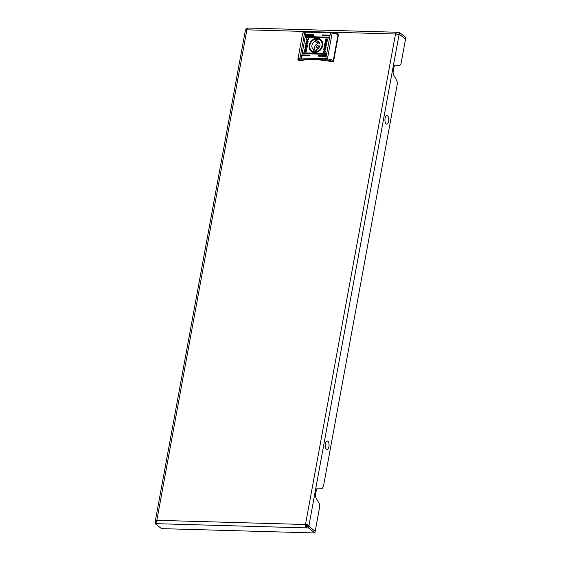 <?xml version="1.0" encoding="UTF-8"?>
<svg xmlns="http://www.w3.org/2000/svg" width="561" height="561" viewBox="0 0 561 561"><rect width="100%" height="100%" fill="white"/><g stroke="black" fill="none" stroke-linecap="round" stroke-linejoin="round"><path stroke-width="0.84" d="M155.159 523.637L157.522 523.701A2.651 1.213 -88.4 0 1 156.856 520.32A2.651 0.757 -169.6 0 0 155.369 520.72A2.651 0.757 -169.6 0 0 155.621 521.134L155.159 523.637L161.54 528.63L314.896 532.95L319.721 506.674L319.412 503.918L316.046 497.993A3.541 1.62 -88.4 0 1 315.605 494.024L316.25 490.489A3.541 1.62 -88.4 0 1 317.856 488.126A3.541 1.62 -88.4 0 1 317.863 488.126L322.28 488.294L323.395 486.653L397.342 83.743L397.034 80.994L393.668 75.062A3.541 1.62 -88.4 0 1 393.226 71.093L393.871 67.558A3.541 1.62 -88.4 0 1 395.477 65.202A3.541 1.62 -88.4 0 1 395.484 65.202L399.902 65.364L401.017 63.723L405.533 39.116L399.152 34.123L399.46 32.454L405.841 37.447L405.533 39.116L399.152 34.123L398.997 34.957A2.651 0.757 10.4 0 0 395.512 34.004L246.875 29.824A2.651 1.213 -88.4 0 1 248.081 28.05L396.718 32.236A2.651 1.213 91.6 0 0 395.512 34.004L305.493 524.5A2.651 1.213 91.6 0 0 306.159 527.887L306.467 526.218A0.884 0.407 91.6 0 1 306.243 525.089L305.493 524.5A2.651 0.757 -169.6 0 1 308.978 525.454L308.823 526.281L315.205 531.281L308.823 526.288L308.515 527.95L314.896 532.95M245.774 29.929L246.104 28.134L247.689 28.176M317.715 488.133L322.28 488.294M398.997 34.957L308.978 525.454L307.407 525.405L307.253 526.239L308.823 526.281L306.467 526.218M397.539 34.319L399.152 34.123L396.795 34.053L397.097 32.384A2.651 1.213 91.6 0 0 396.718 32.236M395.337 65.209L399.902 65.364M307.407 525.405L306.243 525.089M245.795 29.803L246.503 29.824L245.795 29.803M399.46 32.454L397.097 32.384M155.369 520.72L245.395 30.224A2.651 0.757 10.4 0 1 246.875 29.824L156.856 520.32L305.493 524.5M156.764 521.162L155.621 521.134M156.807 522.003L155.467 521.968L156.807 522.003M157.522 523.701L308.515 527.95M328.83 447.026A4.2 1.921 -88.4 0 1 326.221 449.01A4.2 1.921 -88.4 0 1 325.443 443.407A4.2 1.921 -88.4 0 1 328.045 441.43A4.2 1.921 -88.4 0 1 328.83 447.026M388.542 121.695A4.2 1.921 -88.4 0 1 385.933 123.679A4.2 1.921 -88.4 0 1 385.148 118.083A4.2 1.921 -88.4 0 1 387.756 116.099A4.2 1.921 -88.4 0 1 388.542 121.695M302.253 55.322A0.442 0.372 -51.9 0 0 302.568 55.749L309.251 55.939A0.442 0.372 -51.9 0 0 309.406 55.104L302.723 54.915A0.442 0.372 -51.9 0 0 302.253 55.322M302.758 55.897L302.723 54.915M302.638 53.239A0.442 0.372 -51.9 0 0 302.954 53.667L325.759 54.305A0.442 0.372 -51.9 0 0 325.913 53.47L303.108 52.832A0.442 0.372 -51.9 0 0 302.638 53.239M303.136 53.814L303.108 52.832M306.004 34.887A0.442 0.372 -51.9 0 0 306.32 35.315L313.003 35.504A0.442 0.372 -51.9 0 0 313.157 34.67L306.474 34.48A0.442 0.372 -51.9 0 0 306.004 34.887M306.509 35.462L306.474 34.48M322.126 35.336A0.442 0.372 -51.9 0 0 322.442 35.764L329.125 35.953A0.442 0.372 -51.9 0 0 329.279 35.119L322.596 34.936A0.442 0.372 -51.9 0 0 322.126 35.336M322.631 35.911L322.596 34.936M305.619 36.97A0.442 0.372 -51.9 0 0 305.934 37.398L328.746 38.043A0.442 0.372 -51.9 0 0 328.9 37.208L306.089 36.563A0.442 0.372 -51.9 0 0 305.619 36.97M306.124 37.545L306.089 36.563M318.375 55.777A0.442 0.372 -51.9 0 0 318.69 56.205L325.373 56.395A0.442 0.372 -51.9 0 0 325.527 55.56L318.844 55.371A0.442 0.372 -51.9 0 0 318.375 55.777M318.879 56.352L318.844 55.371M322.652 45.623A7.566 6.374 -51.9 0 0 317.231 38.302A7.566 6.374 -51.9 0 0 309.202 45.245A7.566 6.374 -51.9 0 0 314.616 52.566A7.566 6.374 -51.9 0 0 322.652 45.623M310.177 44.003A7.125 6.003 -51.9 0 0 309.784 45.406A7.125 6.003 -51.9 0 0 311.72 51.191A7.125 6.003 -51.9 0 0 318.108 51.542A7.125 6.003 -51.9 0 0 322.442 45.764A7.125 6.003 -51.9 0 0 320.506 39.978A7.125 6.003 -51.9 0 0 313.164 40.196M306.776 43.134L306.18 41.17L306.839 42.489L308.213 41.191L307 43.134L307.849 43.155L307.709 43.926L305.682 43.87L305.822 43.113L306.853 43.197L306.075 41.745M307.344 45.834L307.028 44.466L305.71 44.859L305.016 47.503L307.042 47.559L307.344 45.834M305.577 50.146L305.913 48.337L305.577 50.146M306.187 48.155L306.376 49.263L305.465 50.392L306.173 48.134M305.542 50.448L306.236 49.312L305.934 48.113M323.318 52.496L323.353 51.542L324.7 49.571L325.359 51.549L324.987 52.622L324.496 50.42L323.248 52.432L323.283 51.479L325.008 49.684M324.854 50.567L324.496 50.42M326.039 42.629L326.593 41.696L326.418 40.644L326.684 41.647L325.969 42.58L326.474 40.68M326.109 40.897L325.843 42.348L326.109 40.897M325.836 38.849L327.61 39.123L326.867 42.019L327.358 39.614L325.653 39.565L325.422 40.827L326.039 40.469L325.352 42.741L325.583 39.06L327.687 39.179M324.503 45.041L324.826 46.409L326.144 46.016L326.832 43.365L324.805 43.309L324.861 46.437M326.383 40.483L325.703 42.748L325.471 41.612L326.383 40.483M326.271 40.722L325.934 42.538L326.271 40.722M326.025 47.762L325.071 47.734L325.668 49.705L325.008 48.379L323.634 49.677L324.847 47.734L323.999 47.713L324.139 46.942L326.165 47.005L326.025 47.762M306.011 52.026L304.237 51.752L304.981 48.856L304.49 51.254L306.194 51.303L306.432 50.048L305.808 50.399L306.502 48.134L306.755 49.13L306.011 52.026M304.413 51.977L305.107 48.912M305.885 50.462L306.579 49.326L306.278 48.127M305.85 49.782L306.004 48.519L305.85 49.782M305.429 50.231L305.163 49.228L305.815 48.239L305.373 50.188M307.148 41.304L306.495 39.326L306.86 38.253L307.351 40.448L308.354 39.354L308.361 38.33L308.571 39.389L306.839 41.191M307.07 40.364L308.354 39.354M297.919 59.487A8.303 2.363 10.4 0 1 297.919 59.221L298.929 60.637L300.5 60.679A35.855 10.21 10.4 0 1 331.172 61.542L332.743 61.584L332.449 61.352L333.311 60.483L333.683 60.777A0.884 0.743 128.1 0 1 332.743 61.584M298.929 60.637A0.884 0.743 128.1 0 1 298.396 60.343M337.988 34.088A0.884 0.743 128.1 0 1 338.43 34.915L333.683 60.777M338.43 34.915L338.059 34.621L333.311 60.483A8.303 2.363 10.4 0 0 327.428 58.87L327.315 59.964A3.541 1.01 -169.6 0 0 325.976 59.838L301.573 59.15A3.541 1.01 -169.6 0 0 300.472 59.207A7.419 2.111 -169.6 0 0 298.627 60.399L298.2 60.23L298.536 60.497M325.976 59.838A0.884 0.407 91.6 0 1 325.752 58.709L330.499 32.847A0.884 0.407 -88.4 0 1 330.899 32.258L332.35 32.398L332.175 33.008A4.425 1.262 -169.6 0 0 330.499 32.847L306.096 32.159L301.348 58.021L325.752 58.709A4.425 1.262 10.4 0 1 327.428 58.87L332.175 33.008A8.303 2.363 -169.6 0 1 338.059 34.621L337.743 33.863L332.371 32.433M338.192 34.193L337.743 33.863M319.034 55.518L325.717 55.707L326.221 56.282M306.278 36.71L329.083 37.356L329.588 37.931M322.785 35.077L329.468 35.266L329.973 35.841M306.664 34.628L313.347 34.817L313.851 35.392M303.291 52.979L326.102 53.618L326.607 54.193M302.912 55.062L309.595 55.251L310.1 55.827M326.404 44.165L325.387 45.7L324.91 44.123L326.474 44.228L326.299 45.09L324.987 45.602M326.825 43.421L324.882 43.372L324.581 45.097M325.464 45.764L325.022 45.637M327.042 41.809L327.358 39.614M325.815 40.462L325.422 40.827M325.422 42.797L325.17 41.802L325.913 38.905M325.773 42.811L325.548 41.668L326.165 40.476M325.878 42.215L325.997 41.086M325.948 42.496L326.172 40.813M325.682 49.634L325.008 48.379M323.739 49.578L323.809 48.744M323.886 48.8L324.847 47.734M324.083 47.713L324.139 46.942M324.216 47.005L326.151 47.061M324.756 52.439L325.163 51.619L324.574 50.483M306.194 51.303L304.49 51.254M306.271 51.36L306.432 50.048M305.815 50.034L306.082 48.576M305.654 50.202L305.99 48.393M305.507 50.287L305.24 49.284L305.885 48.302M307.063 44.494L305.78 44.915L305.1 47.503M306.537 45.231L307.014 46.801L305.521 46.759L305.626 45.841L306.937 45.322M307.014 46.801L305.45 46.703M306.46 45.168L306.944 46.745M306.152 41.802L306.243 41.297M308.185 41.353L306.839 42.489M307.842 43.218L307 43.134M305.773 43.87L305.822 43.113M305.899 43.169L306.853 43.197M308.431 39.417L308.347 38.414M307.225 41.36L306.565 39.382L306.86 38.253M319.49 46.872A1.15 0.968 -51.9 0 0 319.258 46.591L318.136 45.707A1.15 0.968 -51.9 0 0 316.72 47.517A1.15 0.968 -51.9 0 0 318.136 45.707M314.889 51.065A5.975 5.028 -51.9 0 0 316.095 50.96L316.355 49.536A4.509 3.801 -51.9 0 0 319.805 46.093A4.509 3.801 -51.9 0 0 318.704 41.886A4.509 3.801 -51.9 0 0 317.849 41.402L318.115 39.978A5.975 5.028 -51.9 0 0 315.752 39.915L315.492 41.339A4.509 3.801 -51.9 0 0 312.049 44.775A4.509 3.801 -51.9 0 0 313.143 48.989A4.509 3.801 -51.9 0 0 313.999 49.466L313.739 50.89A5.975 5.028 -51.9 0 0 314.889 51.065M317.112 38.968A6.858 5.778 128.1 0 1 320.156 40.034A6.858 5.778 128.1 0 1 321.46 47.376A6.858 5.778 128.1 0 1 314.735 51.9A6.858 5.778 128.1 0 1 311.699 50.834A6.858 5.778 128.1 0 1 310.387 43.492A6.858 5.778 128.1 0 1 317.112 38.968M319.377 42.601L317.849 41.402M315.941 50.988L313.999 49.466M318.536 41.942A5.975 5.028 -51.9 0 0 318.382 41.97L318.115 43.393L315.492 41.339M318.115 43.393A4.509 3.801 -51.9 0 0 315.1 50.329M318.382 41.97L315.752 39.915M316.72 47.517L317.842 48.4A1.15 0.968 -51.9 0 0 318.171 48.555M332.449 61.352A7.419 2.111 -169.6 0 0 327.315 59.964M306.629 31.619A0.884 0.407 -88.4 0 0 306.495 31.57A0.884 0.407 -88.4 0 0 306.096 32.159A4.425 1.262 -169.6 0 0 304.714 32.236L299.967 58.092A4.425 1.262 10.4 0 1 301.348 58.021A0.884 0.407 91.6 0 0 301.573 59.15M332.322 32.426A3.541 1.01 10.4 0 0 331.025 32.307A0.884 0.407 -88.4 0 0 330.899 32.258L305.226 31.64A0.884 0.666 -99.2 0 0 304.714 32.236A8.303 2.363 -169.6 0 0 302.667 33.358L297.919 59.221A8.303 2.363 10.4 0 1 299.967 58.092A0.884 0.666 80.8 0 0 300.472 59.207M305.226 31.64L302.667 33.358M320.156 40.034L321.621 41.184M311.699 50.834L313.164 51.984"/></g></svg>
